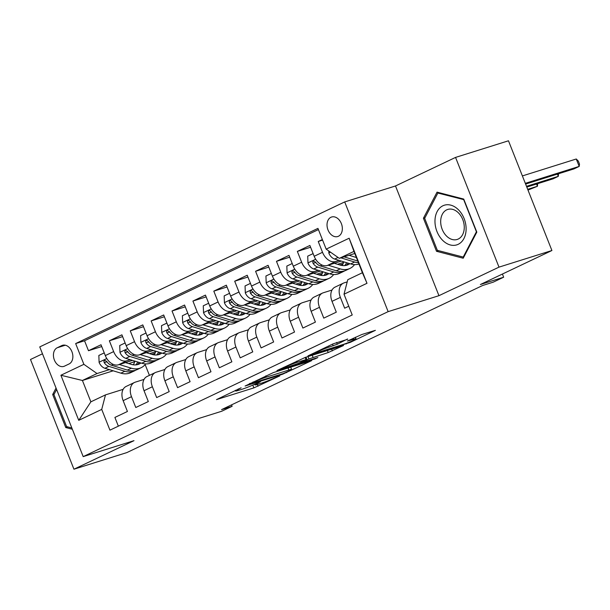 <?xml version="1.0" encoding="UTF-8"?>
<svg xmlns="http://www.w3.org/2000/svg" width="610" height="610" viewBox="0 0 610 610"><rect width="100%" height="100%" fill="white"/><g stroke="black" fill="none" stroke-linecap="round" stroke-linejoin="round"><path stroke-width="0.91" d="M241.133 387.8L216.489 399.619L253.89 387.868L279.799 375.89L274.073 378.139A10.042 0.702 158.4 0 1 260.866 383.347L257.748 384.33A10.042 0.702 158.4 0 1 254.972 384.902A10.042 0.702 158.4 0 1 257.656 383.301L260.455 381.73L254.751 384.208A10.042 0.702 158.4 0 1 241.537 389.416L238.426 390.4A10.042 0.702 158.4 0 1 235.651 390.979A10.042 0.702 158.4 0 1 238.335 389.371L241.133 387.8M330.925 217.282A10.233 7.366 -107.4 0 0 327.822 229.467A10.233 7.366 -107.4 0 0 337.749 236.527A10.233 7.366 -107.4 0 0 338.443 236.261A10.233 7.366 -107.4 0 0 341.547 224.076A10.233 7.366 -107.4 0 0 331.619 217.007A10.233 7.366 -107.4 0 0 330.925 217.282M347.662 339.282L333.014 343.887L307.981 355.889L350.376 342.332L375.409 330.33L361.867 334.493L347.387 341.043L353.701 339.389A8.395 0.587 158.4 0 1 356.019 338.908A8.395 0.587 158.4 0 1 351.329 341.348A8.395 0.587 158.4 0 1 342.736 344.604L318.115 352.336A8.395 0.587 158.4 0 1 315.789 352.824A8.395 0.587 158.4 0 1 320.486 350.376A8.395 0.587 158.4 0 1 329.08 347.12L337.315 344.208L347.548 338.992M42.479 353.792L30.5 359.488L73.94 469.212L126.857 452.589L198.402 418.574L221.682 411.262L232.128 406.298L221.544 409.623L482.632 285.495L493.216 282.171L503.662 277.207L502.411 274.042M498.995 267.134L455.556 157.41L395.501 185.966L438.948 295.682L498.995 267.134L551.913 250.512L480.375 284.519L503.662 277.207M438.948 295.682L388.143 311.641L83.189 456.623L39.749 346.899L344.703 201.925L388.143 311.641M73.94 469.212L133.994 440.664L83.189 456.623M273.387 372.573L245.09 386.023L282.491 374.273L311.649 360.64L273.387 372.573M276.94 370.544L305.267 357.414L343.529 345.489L328.21 352.542L308.912 358.932L301.203 362.698L317.863 357.559L314.996 358.924L276.94 370.544M455.556 157.41L508.473 140.788L551.913 250.512M322.362 239.524L318.237 241.484L322.591 240.111M339.16 260.417L335.691 261.507A12.787 8.83 -115.4 0 1 322.522 252.304L314.173 256.276L309.888 245.456L297.352 251.412L310.597 247.248M318.267 270.344L314.806 271.435A12.787 8.83 -115.4 0 1 301.637 262.231L293.28 266.204L288.995 255.384L276.467 261.339L289.712 257.184M297.383 280.28L293.913 281.37A12.787 8.83 -115.4 0 1 280.752 272.167L272.395 276.139L268.11 265.312L255.582 271.275L268.819 267.111M276.498 290.207L273.028 291.298A12.787 8.83 -115.4 0 1 259.868 282.094L251.511 286.067L247.225 275.24L234.69 281.202L247.935 277.039M255.605 300.135L252.143 301.226A12.787 8.83 -115.4 0 1 238.975 292.022L230.626 295.995L226.34 285.175L213.805 291.13L227.05 286.974M234.72 310.071L231.251 311.153A12.787 8.83 -115.4 0 1 218.09 301.958L209.733 305.93L205.448 295.103L192.92 301.058L206.165 296.902M213.835 319.998L210.366 321.089A12.787 8.83 -115.4 0 1 197.205 311.885L188.848 315.858L184.563 305.031L172.028 310.993L185.272 306.83M192.943 329.926L189.481 331.017A12.787 8.83 -115.4 0 1 176.313 321.813L167.963 325.786L163.678 314.966L151.143 320.921L164.387 316.758M172.058 339.861L168.589 340.944A12.787 8.83 -115.4 0 1 155.428 331.748L147.071 335.713L142.786 324.894L130.258 330.849L143.502 326.693M151.173 349.789L147.704 350.88A12.787 8.83 -115.4 0 1 134.543 341.676L126.186 345.649L121.901 334.821L109.365 340.784L113.651 351.604A12.787 8.83 64.6 0 0 126.819 360.807L130.288 359.717M122.61 336.621L109.365 340.784M118.355 426.161L114.901 417.431L127.429 411.475L123.144 400.648A12.787 8.83 64.6 0 1 126.125 386.443L134.475 382.47A12.787 8.83 64.6 0 0 131.501 396.683L135.786 407.503L148.321 401.548L144.036 390.72A12.787 8.83 64.6 0 1 147.01 376.515L155.367 372.542A12.787 8.83 -115.4 0 1 156.16 372.23L164.921 369.477M155.367 372.542A12.787 8.83 -115.4 0 0 152.386 386.748L156.671 397.575L169.206 391.612L164.921 380.792A12.787 8.83 64.6 0 1 167.895 366.579L176.252 362.607A12.787 8.83 -115.4 0 1 177.045 362.294L185.806 359.542M176.252 362.607A12.787 8.83 -115.4 0 0 173.278 376.82L177.563 387.64L190.091 381.685L185.806 370.865A12.787 8.83 64.6 0 1 188.78 356.652L197.137 352.679A12.787 8.83 -115.4 0 1 197.93 352.366L206.698 349.614M197.137 352.679A12.787 8.83 -115.4 0 0 194.163 366.892L198.448 377.712L210.976 371.757L206.691 360.929A12.787 8.83 64.6 0 1 209.672 346.724L218.022 342.751A12.787 8.83 -115.4 0 1 218.822 342.439L227.583 339.686M218.022 342.751A12.787 8.83 -115.4 0 0 215.048 356.957L219.333 367.784L231.869 361.821L227.583 351.002A12.787 8.83 64.6 0 1 230.557 336.789L238.914 332.816A12.787 8.83 -115.4 0 1 239.707 332.511L248.468 329.758M238.914 332.816A12.787 8.83 -115.4 0 0 235.933 347.029L240.218 357.856L252.754 351.894L248.468 341.074A12.787 8.83 64.6 0 1 251.442 326.861L259.799 322.888A12.787 8.83 -115.4 0 1 260.592 322.576L269.353 319.823M259.799 322.888A12.787 8.83 -115.4 0 0 256.825 337.101L261.111 347.921L273.638 341.966L269.353 331.138A12.787 8.83 64.6 0 1 272.334 316.933L280.684 312.96A12.787 8.83 -115.4 0 1 281.485 312.648L290.246 309.895M280.684 312.96A12.787 8.83 -115.4 0 0 277.71 327.166L281.995 337.993L294.531 332.038L290.246 321.211A12.787 8.83 64.6 0 1 293.219 306.998L301.576 303.033A12.787 8.83 -115.4 0 1 302.369 302.72L311.13 299.967M301.576 303.033A12.787 8.83 -115.4 0 0 298.595 317.238L302.88 328.066L315.416 322.103L311.13 311.283A12.787 8.83 64.6 0 1 314.104 297.07L322.461 293.097A12.787 8.83 -115.4 0 1 323.254 292.785L332.015 290.032M322.461 293.097A12.787 8.83 -115.4 0 0 319.487 307.31L323.773 318.13L336.301 312.175L332.015 301.348A12.787 8.83 64.6 0 1 334.997 287.142L343.346 283.17A12.787 8.83 -115.4 0 1 344.139 282.857L347.212 281.896M314.173 256.276A12.787 8.83 64.6 0 0 327.334 265.48L341.333 261.08M293.28 266.204A12.787 8.83 64.6 0 0 306.449 275.407L320.448 271.008M339.739 264.954L343.003 263.924M337.559 264.29L343.567 262.399M272.395 276.139A12.787 8.83 64.6 0 0 285.564 285.335L299.556 280.943M318.847 274.881L322.111 273.86M316.674 274.218L322.682 272.327M251.511 286.067A12.787 8.83 64.6 0 0 264.671 295.27L278.671 290.871M297.962 284.809L301.226 283.787M295.789 284.146L301.79 282.262M230.626 295.995A12.787 8.83 64.6 0 0 243.787 305.198L257.786 300.799M277.077 294.744L280.341 293.715M274.896 294.081L280.905 292.19M209.733 305.93A12.787 8.83 64.6 0 0 222.902 315.126L236.893 310.734M256.185 304.672L259.448 303.643M254.012 304.009L260.02 302.118M188.848 315.858A12.787 8.83 64.6 0 0 202.009 325.061L216.009 320.662M235.3 314.6L238.563 313.578M233.127 313.937L239.135 312.053M167.963 325.786A12.787 8.83 64.6 0 0 181.124 334.989L195.124 330.589M214.415 324.535L217.679 323.506M212.234 323.864L218.243 321.981M147.071 335.713A12.787 8.83 64.6 0 0 160.239 344.917L174.239 340.525M193.523 334.463L196.786 333.434M191.349 333.8L197.358 331.909M126.186 345.649A12.787 8.83 64.6 0 0 139.347 354.852L153.346 350.453M172.638 344.391L175.901 343.369M170.464 343.727L176.473 341.844M64.492 366.145L69.09 363.956A9.912 7.137 -107.4 0 0 72.094 352.153A9.912 7.137 -107.4 0 0 62.479 345.313A9.912 7.137 -107.4 0 0 61.808 345.573L57.21 347.761A9.912 7.137 -107.4 0 0 54.206 359.564A9.912 7.137 -107.4 0 0 63.821 366.404A9.912 7.137 -107.4 0 0 64.492 366.145M326.167 249.139L349.141 238.22L366.991 283.292L344.017 294.211L347.784 279.693L362.409 272.739L353.952 251.389L339.328 258.343L326.167 249.139L317.947 228.384L75.655 343.567L83.875 364.33L97.043 373.533L109.396 369.645M344.017 294.211L352.229 314.973L109.945 430.157L101.725 409.401L78.743 420.328L60.901 375.249L83.875 364.33M149.572 353.655L155.58 351.772M318.428 229.589L84.546 340.776L88.481 350.712L101.016 344.757L105.301 355.577A12.787 8.83 64.6 0 0 118.462 364.78L132.462 360.38M151.753 354.318L155.016 353.297M144.036 379.405L135.267 382.157A12.787 8.83 64.6 0 0 134.475 382.47M343.346 283.17A12.787 8.83 -115.4 0 0 340.372 297.383L344.658 308.202L348.775 306.243M134.543 341.676L130.258 330.849M155.428 331.748L151.143 320.921M176.313 321.813L172.028 310.993M197.205 311.885L192.92 301.058M218.09 301.958L213.805 291.13M238.975 292.022L234.69 281.202M259.868 282.094L255.582 271.275M280.752 272.167L276.467 261.339M301.637 262.231L297.352 251.412M322.522 252.304L318.237 241.484M339.328 258.343L354.784 253.485M128.687 363.59L134.696 361.7M97.043 373.533L82.419 380.48L90.875 401.83L105.492 394.883L101.725 409.401M133.537 364.422L132.622 364.711M113.208 370.811L82.419 380.48L60.901 375.249M123.144 389.332L105.492 394.883M395.501 185.966L344.703 201.925M232.128 406.298L231.556 404.857M145.142 364.574L149.412 375.371M151.989 354.395L152.897 353.96M101.725 346.549L88.481 350.712M84.546 340.776L75.655 343.567M172.874 344.467L173.781 344.032M193.766 334.532L194.674 334.105M214.651 324.604L215.559 324.169M235.536 314.676L236.444 314.241M256.421 304.741L257.336 304.314M277.314 294.813L278.221 294.378M298.198 284.885L299.106 284.451M319.083 274.95L319.998 274.523M339.976 265.022L340.883 264.587M90.875 401.83L78.743 420.328M349.141 238.22L353.952 251.389M366.991 283.292L362.409 272.739M56.044 388.051L52.673 394.502L65.758 427.541L72.354 429.257M463.737 199.081L437.042 192.142L423.424 218.243L436.508 251.289L463.203 258.228L476.822 232.12L463.737 199.081M67.786 426.908L65.758 427.541M54.229 394.014L52.673 394.502M438.537 250.649L436.508 251.289M424.972 217.755L423.424 218.243M250.23 383.713L283.078 373.625L288.934 371.078A10.042 0.702 158.4 0 0 291.626 369.469A10.042 0.702 158.4 0 0 288.85 370.041L266.41 377.094A10.042 0.702 158.4 0 0 253.203 382.302L250.23 383.713L250.069 383.316M297.306 362.248A8.395 0.587 158.4 0 0 288.705 365.504A8.395 0.587 158.4 0 0 284.016 367.944A8.395 0.587 158.4 0 0 286.334 367.464L299.136 363.11L306.845 359.343L297.306 362.248L296.841 361.082M104.234 352.893L98.843 355.455L99.102 362.378A8.471 5.848 64.6 0 0 104.912 368.28L120.894 373.152A24.461 16.889 64.6 0 0 130.639 372.687L134.612 370.804A24.461 16.889 64.6 0 0 135.824 370.133M133.3 364.818A20.305 14.015 64.6 0 0 134.863 361.112M119.301 364.513L131.333 368.188A24.461 16.889 64.6 0 0 141.085 367.723A24.461 16.889 64.6 0 0 145.676 363.911M125.424 362.592L131.211 364.353A20.305 14.015 64.6 0 0 139.301 363.972A20.305 14.015 64.6 0 0 140.956 362.973M141.085 367.723L137.113 369.614A24.461 16.889 -115.4 0 1 127.368 370.079L111.386 365.199A8.471 5.848 -115.4 0 1 106.719 361.44L104.645 360.281L103.875 361.25L104.211 362.63A8.471 5.848 64.6 0 0 108.885 366.396L124.859 371.269A24.461 16.889 64.6 0 0 134.612 370.804M137.784 362.004A20.305 14.015 -115.4 0 1 135.771 364.902M137.212 364.688A20.305 14.015 64.6 0 0 139.301 362.47M71.843 427.961L66.604 426.603L53.932 394.586L56.6 389.462M434.968 221.003A20.778 14.96 -107.4 0 0 450.363 244.968A20.778 14.96 -107.4 0 0 466.116 229.101A20.778 14.96 -107.4 0 0 450.721 205.128A20.778 14.96 -107.4 0 0 434.968 221.003M440.687 221.377A15.73 11.331 -107.4 0 0 457.187 239.456A15.73 11.331 -107.4 0 0 464.263 227.507A15.73 11.331 -107.4 0 0 447.755 209.436A15.73 11.331 -107.4 0 0 440.687 221.377M463.737 199.76L476.41 231.769L463.219 257.069L437.355 250.344L424.674 218.327L437.866 193.034L463.974 199.683M463.928 256.848L463.219 257.069M439.047 192.661L437.866 193.034M125.126 342.957L119.728 345.527L119.987 352.45A8.471 5.848 64.6 0 0 125.797 358.352L141.779 363.224A24.461 16.889 64.6 0 0 151.532 362.759L155.497 360.876A24.461 16.889 64.6 0 0 156.717 360.205M154.193 354.89A20.305 14.015 64.6 0 0 155.756 351.185M140.186 354.585L152.225 358.261A24.461 16.889 64.6 0 0 161.97 357.796A24.461 16.889 64.6 0 0 166.56 353.975M146.308 352.664L152.096 354.425A20.305 14.015 64.6 0 0 160.186 354.044A20.305 14.015 64.6 0 0 161.841 353.045M161.97 357.796L158.005 359.679A24.461 16.889 -115.4 0 1 148.253 360.144L132.278 355.272A8.471 5.848 -115.4 0 1 127.604 351.512L125.53 350.353L124.768 351.322L125.103 352.702A8.471 5.848 64.6 0 0 129.77 356.461L145.744 361.333A24.461 16.889 64.6 0 0 155.497 360.876M158.669 352.077A20.305 14.015 -115.4 0 1 156.663 354.974M158.097 354.761A20.305 14.015 64.6 0 0 160.186 352.534M146.011 333.029L140.62 335.591L140.879 342.515A8.471 5.848 64.6 0 0 146.69 348.417L162.664 353.297A24.461 16.889 64.6 0 0 172.416 352.832L176.381 350.941A24.461 16.889 64.6 0 0 177.601 350.27M175.078 344.963A20.305 14.015 64.6 0 0 176.641 341.257M161.071 344.658L173.11 348.325A24.461 16.889 64.6 0 0 182.863 347.868A24.461 16.889 64.6 0 0 187.445 344.048M167.201 342.728L172.981 344.498A20.305 14.015 64.6 0 0 181.078 344.109A20.305 14.015 64.6 0 0 182.725 343.11M182.863 347.868L178.89 349.751A24.461 16.889 -115.4 0 1 169.138 350.216L153.163 345.344A8.471 5.848 -115.4 0 1 148.497 341.585L147.086 340.426L146.164 340.548L145.653 341.394L145.988 342.774A8.471 5.848 64.6 0 0 150.655 346.533L166.637 351.406A24.461 16.889 64.6 0 0 176.381 350.941M179.561 342.149A20.305 14.015 -115.4 0 1 177.548 345.039M178.982 344.825A20.305 14.015 64.6 0 0 181.078 342.606M166.896 323.102L161.505 325.664L161.764 332.587A8.471 5.848 64.6 0 0 167.575 338.489L183.557 343.361A24.461 16.889 64.6 0 0 193.301 342.896L197.274 341.013A24.461 16.889 64.6 0 0 198.486 340.342M195.962 335.027A20.305 14.015 64.6 0 0 197.526 331.329M181.955 334.73L193.995 338.397A24.461 16.889 64.6 0 0 203.748 337.932A24.461 16.889 64.6 0 0 208.33 334.12M188.086 332.801L193.873 334.57A20.305 14.015 64.6 0 0 201.963 334.181A20.305 14.015 64.6 0 0 203.618 333.182M203.748 337.932L199.775 339.823A24.461 16.889 -115.4 0 1 190.03 340.288L174.048 335.409A8.471 5.848 -115.4 0 1 169.382 331.649L167.308 330.49L166.538 331.459L166.873 332.846A8.471 5.848 64.6 0 0 171.54 336.606L187.522 341.478A24.461 16.889 64.6 0 0 197.274 341.013M200.446 332.214A20.305 14.015 -115.4 0 1 198.433 335.111M199.867 334.898A20.305 14.015 64.6 0 0 201.963 332.679M187.781 313.166L182.39 315.736L182.649 322.659A8.471 5.848 64.6 0 0 188.459 328.561L204.441 333.434A24.461 16.889 64.6 0 0 214.194 332.969L218.159 331.085A24.461 16.889 64.6 0 0 219.379 330.414M216.855 325.099A20.305 14.015 64.6 0 0 218.418 321.394M202.848 324.794L214.888 328.47A24.461 16.889 64.6 0 0 224.632 328.005A24.461 16.889 64.6 0 0 229.223 324.185M208.971 322.873L214.758 324.634A20.305 14.015 64.6 0 0 222.848 324.253A20.305 14.015 64.6 0 0 224.503 323.254M224.632 328.005L220.667 329.888A24.461 16.889 -115.4 0 1 210.915 330.353L194.933 325.481A8.471 5.848 -115.4 0 1 190.267 321.722L188.864 320.563L187.933 320.685L187.43 321.531L187.758 322.911A8.471 5.848 64.6 0 0 192.432 326.67L208.406 331.55A24.461 16.889 64.6 0 0 218.159 331.085M221.331 322.286A20.305 14.015 -115.4 0 1 219.325 325.183M220.759 324.97A20.305 14.015 64.6 0 0 222.848 322.751M208.673 303.239L203.275 305.801L203.542 312.724A8.471 5.848 64.6 0 0 209.352 318.626L225.326 323.506A24.461 16.889 64.6 0 0 235.079 323.041L239.044 321.15A24.461 16.889 64.6 0 0 240.264 320.479M237.74 315.172A20.305 14.015 64.6 0 0 239.303 311.466M223.733 314.867L235.773 318.542A24.461 16.889 64.6 0 0 245.517 318.077A24.461 16.889 64.6 0 0 250.108 314.257M229.863 312.945L235.643 314.707A20.305 14.015 64.6 0 0 243.733 314.318A20.305 14.015 64.6 0 0 245.388 313.319M245.517 318.077L241.552 319.96A24.461 16.889 -115.4 0 1 231.8 320.425L215.826 315.553A8.471 5.848 -115.4 0 1 211.151 311.794L209.748 310.635L208.826 310.757L208.315 311.603L208.65 312.983A8.471 5.848 64.6 0 0 213.317 316.742L229.299 321.615A24.461 16.889 64.6 0 0 239.044 321.15M242.223 312.358A20.305 14.015 -115.4 0 1 240.21 315.248M241.644 315.034A20.305 14.015 64.6 0 0 243.733 312.816M229.558 293.311L224.167 295.873L224.427 302.796A8.471 5.848 64.6 0 0 230.237 308.698L246.219 313.57A24.461 16.889 64.6 0 0 255.964 313.113L259.936 311.222A24.461 16.889 64.6 0 0 261.149 310.551M258.625 305.244A20.305 14.015 64.6 0 0 260.188 301.538M244.618 304.939L256.658 308.607A24.461 16.889 64.6 0 0 266.41 308.142A24.461 16.889 64.6 0 0 270.992 304.329M250.748 303.01L256.528 304.779A20.305 14.015 64.6 0 0 264.626 304.39A20.305 14.015 64.6 0 0 266.28 303.391M266.41 308.142L262.437 310.033A24.461 16.889 -115.4 0 1 252.692 310.498L236.71 305.618A8.471 5.848 -115.4 0 1 232.044 301.858L230.633 300.707L229.711 300.829L229.2 301.668L229.535 303.056A8.471 5.848 64.6 0 0 234.202 306.815L250.184 311.687A24.461 16.889 64.6 0 0 259.936 311.222M263.108 302.423A20.305 14.015 -115.4 0 1 261.095 305.32M262.529 305.107A20.305 14.015 64.6 0 0 264.626 302.888M250.443 283.383L245.052 285.945L245.311 292.869A8.471 5.848 64.6 0 0 251.122 298.77L267.104 303.643A24.461 16.889 64.6 0 0 276.848 303.178L280.821 301.294A24.461 16.889 64.6 0 0 282.041 300.623M279.51 295.309A20.305 14.015 64.6 0 0 281.08 291.603M265.51 295.004L277.542 298.679A24.461 16.889 64.6 0 0 287.295 298.214A24.461 16.889 64.6 0 0 291.885 294.394M271.633 293.082L277.42 294.844A20.305 14.015 64.6 0 0 285.51 294.462A20.305 14.015 64.6 0 0 287.165 293.463M287.295 298.214L283.33 300.105A24.461 16.889 -115.4 0 1 273.577 300.562L257.595 295.69A8.471 5.848 -115.4 0 1 252.929 291.931L251.518 290.779L250.596 290.894L250.092 291.74L250.42 293.12A8.471 5.848 64.6 0 0 255.094 296.879L271.069 301.759A24.461 16.889 64.6 0 0 280.821 301.294M283.993 292.495A20.305 14.015 -115.4 0 1 281.98 295.392M283.421 295.179A20.305 14.015 64.6 0 0 285.51 292.96M271.336 273.448L265.937 276.01L266.196 282.933A8.471 5.848 64.6 0 0 272.007 288.843L287.989 293.715A24.461 16.889 64.6 0 0 297.741 293.25L301.706 291.366A24.461 16.889 64.6 0 0 302.926 290.695M300.402 285.381A20.305 14.015 64.6 0 0 301.965 281.675M286.395 285.076L298.435 288.751A24.461 16.889 64.6 0 0 308.18 288.286A24.461 16.889 64.6 0 0 312.77 284.466M292.518 283.154L298.305 284.916A20.305 14.015 64.6 0 0 306.395 284.534A20.305 14.015 64.6 0 0 308.05 283.536M308.18 288.286L304.215 290.169A24.461 16.889 -115.4 0 1 294.462 290.635L278.488 285.762A8.471 5.848 -115.4 0 1 273.814 282.003L271.74 280.844L270.977 281.812L271.313 283.192A8.471 5.848 64.6 0 0 275.979 286.952L291.961 291.824A24.461 16.889 64.6 0 0 301.706 291.366M304.886 282.567A20.305 14.015 -115.4 0 1 302.873 285.457M304.306 285.244A20.305 14.015 64.6 0 0 306.395 283.025M292.221 263.52L286.83 266.082L287.089 273.005A8.471 5.848 64.6 0 0 292.899 278.907L308.873 283.787A24.461 16.889 64.6 0 0 318.626 283.322L322.591 281.431A24.461 16.889 64.6 0 0 323.811 280.76M321.287 275.453A20.305 14.015 64.6 0 0 322.85 271.747M307.28 275.148L319.32 278.816A24.461 16.889 64.6 0 0 329.072 278.351A24.461 16.889 64.6 0 0 333.655 274.538M313.41 273.219L319.19 274.988A20.305 14.015 64.6 0 0 327.288 274.599A20.305 14.015 64.6 0 0 328.942 273.6M329.072 278.351L325.099 280.242A24.461 16.889 -115.4 0 1 315.355 280.707L299.373 275.834A8.471 5.848 -115.4 0 1 294.706 272.068L293.296 270.916L292.373 271.038L291.862 271.877L292.198 273.265A8.471 5.848 64.6 0 0 296.864 277.024L312.846 281.896A24.461 16.889 64.6 0 0 322.591 281.431M325.77 272.632A20.305 14.015 -115.4 0 1 323.757 275.529M325.191 275.316A20.305 14.015 64.6 0 0 327.288 273.097M527.986 190.076L537.418 186.271L527.688 189.329M537.631 183.679L537.418 186.271L536.533 184.022M313.105 253.592L307.714 256.154L307.974 263.078A8.471 5.848 64.6 0 0 313.784 268.979L329.766 273.852A24.461 16.889 64.6 0 0 339.511 273.387L343.483 271.503A24.461 16.889 64.6 0 0 344.696 270.832M342.172 265.518A20.305 14.015 64.6 0 0 343.735 261.812M328.172 265.213L340.205 268.888A24.461 16.889 64.6 0 0 349.957 268.423A24.461 16.889 64.6 0 0 354.547 264.61M334.295 263.291L340.083 265.053A20.305 14.015 64.6 0 0 348.173 264.671A20.305 14.015 64.6 0 0 349.827 263.673M349.957 268.423L345.992 270.314A24.461 16.889 -115.4 0 1 336.24 270.779L320.258 265.899A8.471 5.848 -115.4 0 1 315.591 262.14L313.517 260.981L312.747 261.949L313.082 263.329A8.471 5.848 64.6 0 0 317.757 267.096L333.731 271.969A24.461 16.889 64.6 0 0 343.483 271.503M346.655 262.704A20.305 14.015 -115.4 0 1 344.642 265.602M346.083 265.388A20.305 14.015 64.6 0 0 348.173 263.169M526.804 187.079L553.087 178.821L558.31 176.336L526.506 186.332M558.516 173.751L558.31 176.336L557.418 174.094M328.782 250.962L328.859 253.15A8.471 5.848 64.6 0 0 334.669 259.052L350.651 263.924A24.461 16.889 64.6 0 0 358.954 264.031M349.057 255.285L356.377 257.519M525.614 184.083L573.972 168.894L579.195 166.408L576.259 158.996L522.381 175.924M340.891 257.847L354.616 262.033A24.461 16.889 64.6 0 0 358.436 262.719M357.765 261.027A24.461 16.889 -115.4 0 1 357.125 260.844L344.055 256.856M576.259 158.996L578.326 161.101L579.5 164.067L579.195 166.408L525.317 183.335M335.691 261.507L327.334 265.48M314.806 271.435L306.449 275.407M293.913 281.37L285.564 285.335M273.028 291.298L264.671 295.27M252.143 301.226L243.787 305.198M231.251 311.153L222.902 315.126M210.366 321.089L202.009 325.061M189.481 331.017L181.124 334.989M168.589 340.944L160.239 344.917M147.704 350.88L139.347 354.852M126.819 360.807L118.462 364.78M131.501 396.683L123.144 400.648M340.372 297.383L332.015 301.348M319.487 307.31L311.13 311.283M298.595 317.238L290.246 321.211M277.71 327.166L269.353 331.138M256.825 337.101L248.468 341.074M235.933 347.029L227.583 351.002M215.048 356.957L206.691 360.929M194.163 366.892L185.806 370.865M173.278 376.82L164.921 380.792M152.386 386.748L144.036 390.72M113.651 351.604L105.301 355.577M65.316 345.214L57.21 347.761M63.181 345.146L61.808 345.573M238.182 388.974L238.335 389.371M257.504 382.905L257.656 383.301M257.313 384.46L258.015 386.244M252.792 385.101L253.89 387.868M286.464 372.252L286.616 372.649M282.323 373.861L282.491 374.273M288.027 367.975L288.85 370.041M265.899 375.798L266.41 377.094M253.043 381.906L253.203 382.302M331.634 349.133L332.336 350.91M327.387 350.468L328.21 352.542M312.221 355.233L313.044 357.3M307.974 356.56L308.912 358.932M301.889 361.799L302.049 362.195M314.829 358.512L314.996 358.924M305.16 357.452L305.976 359.519M336.613 342.439L337.315 344.208M332.511 344.131L333.182 345.832M328.622 345.977L329.08 347.12M353.251 338.253L353.701 339.389M350.178 341.829L350.376 342.332M346.053 343.453L346.251 343.964M106.796 358.543L99.094 362.203M124.859 371.269L120.894 373.152M131.333 368.188L127.368 370.079M108.885 366.396L104.912 368.28M113.178 364.353L111.386 365.199M106.948 361.776L104.211 362.63M127.681 348.615L119.979 352.275M145.744 361.333L141.779 363.224M152.225 358.261L148.253 360.144M129.77 356.461L125.797 358.352M134.063 354.418L132.278 355.272M127.833 351.84L125.103 352.702M148.573 338.687L140.872 342.347M166.637 351.406L162.664 353.297M173.11 348.325L169.138 350.216M150.655 346.533L146.69 348.417M154.955 344.49L153.163 345.344M148.726 341.913L145.988 342.774M169.458 328.752L161.757 332.412M187.522 341.478L183.557 343.361M193.995 338.397L190.03 340.288M171.54 336.606L167.575 338.489M175.84 334.562L174.048 335.409M169.611 331.985L166.873 332.846M190.343 318.824L182.642 322.484M208.406 331.55L204.441 333.434M214.888 328.47L210.915 330.353M192.432 326.67L188.459 328.561M196.725 324.627L194.933 325.481M190.495 322.049L187.758 322.911M211.228 308.896L203.534 312.556M229.299 321.615L225.326 323.506M235.773 318.542L231.8 320.425M213.317 316.742L209.352 318.626M217.617 314.699L215.826 315.553M211.388 312.122L208.65 312.983M232.12 298.961L224.419 302.621M250.184 311.687L246.219 313.57M256.658 308.607L252.692 310.498M234.202 306.815L230.237 308.698M238.502 304.771L236.71 305.618M232.273 302.194L229.535 303.056M253.005 289.033L245.304 292.693M271.069 301.759L267.104 303.643M277.542 298.679L273.577 300.562M255.094 296.879L251.122 298.77M259.387 294.844L257.595 295.69M253.158 292.266L250.42 293.12M273.89 279.106L266.196 282.765M291.961 291.824L287.989 293.715M298.435 288.751L294.462 290.635M275.979 286.952L272.007 288.843M280.272 284.908L278.488 285.762M274.05 282.331L271.313 283.192M294.783 269.17L287.081 272.838M312.846 281.896L308.873 283.787M319.32 278.816L315.355 280.707M296.864 277.024L292.899 278.907M301.165 274.98L299.373 275.834M294.935 272.403L292.198 273.265M315.667 259.242L307.966 262.902M333.731 271.969L329.766 273.852M340.205 268.888L336.24 270.779M317.757 267.096L313.784 268.979M322.049 265.053L320.258 265.899M315.82 262.475L313.082 263.329M330.521 252.182L328.851 252.975M354.616 262.033L350.651 263.924M357.605 260.615L357.125 260.844M338.047 257.443L334.669 259.052M235.384 390.301L235.651 390.979M254.706 384.231L254.972 384.902M249.459 383.614L249.642 384.064M290.703 367.128L291.626 369.469M301.012 362.218L301.203 362.698M283.757 367.304L284.016 367.944M305.991 357.185L306.845 359.343M315.545 352.191L315.789 352.824M355.363 337.246L356.019 338.908"/></g></svg>
